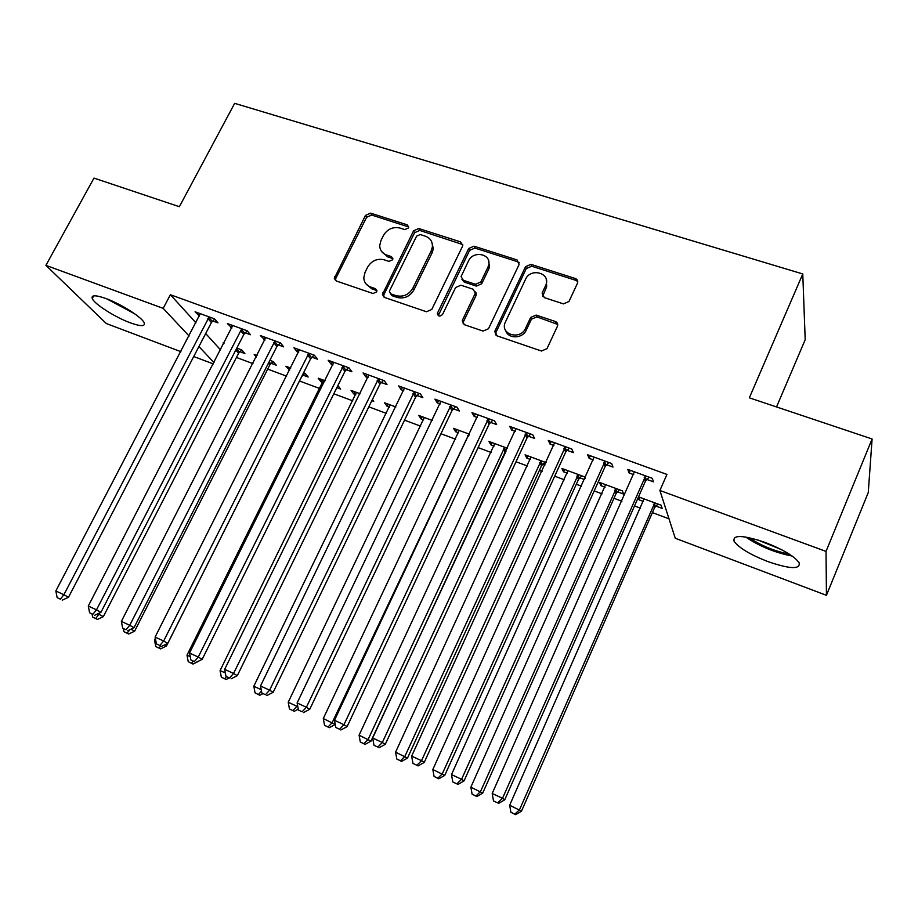 <?xml version="1.0" encoding="UTF-8"?>
<svg xmlns="http://www.w3.org/2000/svg" width="918" height="918" viewBox="0 0 918 918"><rect width="100%" height="100%" fill="white"/><g stroke="black" fill="none" stroke-linecap="round" stroke-linejoin="round"><path stroke-width="1.38" d="M408.418 227.985L408.682 227.01L407.167 224.818L370.585 213.137L365.49 215.409L334.301 278.383L336.378 281.011L373.006 293.508L376.655 291.913L376.942 290.754L375.428 288.654L370.642 287.036C366.362 285.383 364.079 282.308 363.78 277.821L365.077 272.256L367.648 267.104C371.629 260.678 377.149 258.245 384.206 259.805L388.98 261.389L392.617 259.783L392.893 258.727L391.378 256.581L386.593 255.009C382.175 253.334 379.88 250.189 379.708 245.576L380.981 240.447L383.529 235.352C387.476 228.984 392.984 226.551 400.019 228.054L404.804 229.58L408.418 227.985M408.694 226.964L371.675 215.053L366.592 217.314L335.885 278.2L335.552 280.587M376.931 290.604L371.756 288.803L370.642 287.036M392.893 258.624L387.66 256.845L386.593 255.009M767.689 561.518C750.098 554.587 738.921 547.862 734.159 541.368C732.392 534.609 742.708 534.953 765.073 542.412C782.962 549.412 794.311 556.182 799.119 562.711C800.565 569.573 790.088 569.171 767.689 561.518M130.264 322.803C115.255 317.341 94.382 304.087 92.27 298.557C91.089 294.93 95.644 294.919 105.903 298.522C121.119 303.984 142.256 317.479 144.206 322.849C145.342 326.544 140.695 326.533 130.264 322.803M563.468 303.892L568.965 301.517L577.491 283.203C578.191 281 577.456 279.439 575.311 278.521L530.925 264.35L525.544 266.69L494.986 330.95L496.994 335.839L541.471 351.02L547.002 348.645L557.444 326.223C558.144 323.997 557.421 322.402 555.264 321.461L536.123 315.092L530.65 317.456L525.509 328.392C520.575 340.108 500.758 335.001 504.877 323.17L525.566 279.267C530.547 267.471 550.789 272.91 545.958 284.832L542.113 293.163L544.328 297.627L563.468 303.892M659.893 490.487L826.028 551.408L826.441 595.312L675.258 538.258L659.893 490.487L666.938 474.422L170.392 294.724L163.174 308.356L189.097 336.022M180.915 351.686L106.339 323.549L45.9 265.359L93.98 178.092L179.366 206.711L234.664 103.344L802.768 273.954L749.34 397.827L872.1 438.988L826.028 551.408M45.9 265.359L163.174 308.356M462.431 246.472L462.752 245.462L460.526 241.87L418.769 228.525L413.582 230.82L382.45 294.414L384.619 297.478L426.457 311.753L431.77 309.446L462.431 246.472M473.998 246.173L517.041 259.909L519.06 264.613L488.491 328.747L483.075 331.088L464.497 324.743L462.247 320.864L462.557 319.923L475.352 293.106L473.103 289.227L460.939 285.211L455.615 287.529L442.602 314.369C439.974 316.894 438.207 316.584 437.301 313.463L468.719 248.491L473.998 246.173L474.87 248.055L517.821 261.791L517.041 259.909M776.536 406.938L805.201 339.717L802.768 273.954M606.546 464.726L613.017 467.078L611.617 463.51L587.612 454.766L589.161 458.38L593.407 459.929M604.021 463.797L605.754 464.428M617.447 491.796L623.62 494.079L622.347 490.855L599.454 482.375L600.854 485.633L605.054 487.194M615.037 490.901L616.689 491.509M528.424 436.199L534.62 438.471L532.761 434.788L509.719 426.4L511.728 430.106L515.227 431.38M546.084 462.603L525.062 454.823L526.886 458.185L530.397 459.493M542.848 464.106L545.028 464.921M453.389 408.808L459.356 410.989L457.061 407.213L434.937 399.158L437.358 402.956L440.17 403.989M469.454 434.225L453.492 428.316L455.695 431.77L458.587 432.848M381.291 382.485L387.017 384.585L384.332 380.718L363.058 372.972L365.869 376.862L368.049 377.654M395.853 406.972L384.585 402.807L387.144 406.341L389.45 407.19M311.936 357.171L317.456 359.19L314.404 355.243L293.944 347.796L297.099 351.755L298.683 352.34M325.11 380.775L318.202 378.216L321.082 381.831L322.838 382.485M336.837 387.671L340.647 389.083L337.893 385.549M245.186 332.809L250.499 334.749L247.114 330.732L227.412 323.561L231.933 327.967M271.131 363.298L276.249 365.192L273.151 361.531L269.881 360.326M257.063 355.576L254.194 354.52L256.34 356.999M170.392 294.724L195.97 322.861M205.689 333.544L220.595 349.93M236.442 357.458L252.955 363.62M267.689 369.105L286.657 376.185M299.498 380.981L319.82 388.555M333.808 393.776L352.81 400.868M368.829 406.835L386.432 413.41M404.54 420.157L420.673 426.181M440.95 433.744L455.58 439.194M478.106 447.605L491.141 452.471M516.019 461.743L527.402 466M539.371 470.452L542.033 471.45M554.702 476.178L564.375 479.781M576.309 484.234L581.553 486.196M594.187 490.912L602.07 493.85M613.981 498.29L621.911 501.251M634.51 505.944L640.523 508.193M652.388 512.623L669.004 518.819M239.885 351.697L244.899 353.568L241.663 349.873L236.821 348.083M224.003 343.332L223.04 342.976L223.762 343.791M212.746 320.956L217.956 322.861L214.41 318.821L195.075 311.787L199.493 316.125M290.754 368.061L285.9 366.259L289.686 370.184M302.951 375.106L308.15 377.034L305.212 373.408L303.571 372.8M278.246 344.87L283.662 346.855L280.438 342.873L260.368 335.563L264.992 340.039M360.131 393.753L351.089 390.402L353.809 393.971L355.84 394.729M371.847 400.661L373.729 401.361L372.398 399.548M346.281 369.713L351.904 371.767L349.024 367.866L328.174 360.269L331.157 364.182L333.027 364.871M432.286 420.467L418.723 415.441L421.098 418.941L423.691 419.905M416.99 395.52L422.831 397.655L420.329 393.833L398.641 385.939L401.258 389.783L403.748 390.689M507.379 448.271L488.938 441.443L490.946 444.851L494.148 446.045M490.533 422.372L496.615 424.586L494.527 420.857L471.955 412.641L474.17 416.393L477.326 417.552M585.076 478.393L584.341 476.775L561.896 468.467L563.514 471.783L567.358 473.206M577.204 476.855L578.971 477.521M579.786 477.819L584.536 479.575M567.083 450.313L573.417 452.631L571.776 449.005L548.264 440.445L550.043 444.094L553.91 445.505M564.386 449.327L566.245 450.004M638.171 497.659L638.939 499.771L643.495 501.457M653.627 505.21L655.154 505.784M655.865 506.047L662.153 508.377L661.121 505.21L638.526 496.845M646.834 479.425L653.444 481.835L652.285 478.324L627.774 469.408L629.082 472.954L633.718 474.64M644.493 478.576L646.088 479.162M872.1 438.988L868.256 492.576L826.441 595.312M213.355 363.93L193.732 356.528M198.931 346.534L214.02 362.644M198.713 315.838L199.917 313.543M230.9 327.588L232.093 325.27M288.94 369.908L290.008 367.785M263.684 339.557L264.889 337.216M321.082 381.831L322.149 379.685M297.099 351.755L298.293 349.379M353.809 393.971L354.876 391.802M331.157 364.182L332.35 361.784M387.144 406.341L388.211 404.149M365.869 376.862L367.062 374.429M421.098 418.941L422.165 416.715M401.258 389.783L402.451 387.327M455.695 431.77L456.762 429.532M437.358 402.956L438.54 400.466M490.946 444.851L492.014 442.579M474.17 416.393L475.352 413.88M526.886 458.185L527.942 455.89M511.728 430.106L512.91 427.559M563.514 471.783L564.57 469.454M550.043 444.094L551.236 441.524M600.854 485.633L601.91 483.281M589.161 458.38L590.343 455.764M638.939 499.771L639.995 497.384M629.082 472.954L630.264 470.303M381.613 251.486L387.66 256.845M365.892 283.742L371.756 288.803M462.787 244.567L419.755 230.429L414.58 232.713L383.931 294.563L383.609 296.927M420.249 234.538L416.611 236.144L389.645 290.639L389.37 291.729L390.896 293.909L396.002 295.642C403.174 297.294 408.774 294.839 412.802 288.298L431.219 250.821L432.389 246.885C432.665 241.641 430.312 238.072 425.344 236.178L420.249 234.538M390.437 293.703L391.963 295.676L390.896 293.909M431.804 242.134L433.342 248.755L432.183 252.679L413.811 290.077C409.807 296.606 404.218 299.05 397.058 297.409L391.963 295.676M519.416 262.823L517.821 261.791M475.398 291.901L475.926 295.768L463.475 321.656L463.142 323.916M474.87 248.055L469.591 250.373L438.253 315.677M487.906 267.276L488.651 265.13C491.761 253.861 473.149 250.121 468.49 260.987L461.077 276.582L463.326 280.288L475.49 284.293L480.825 281.964L487.906 267.276L488.743 269.123L489.501 266.977L488.514 260.483M461.961 279.462L464.221 282.101L463.326 280.288M488.743 269.123L481.686 283.777L476.362 286.106L464.221 282.101M546.267 279.347L546.669 286.668L542.63 296.468M505.772 330.675C508.193 339.144 522.663 338.799 526.266 330.124L525.509 328.392M557.731 324.456L536.858 316.859L531.407 319.212L526.266 330.124M577.789 281.677L575.942 280.38L531.671 266.22L526.289 268.561L495.823 332.683L495.502 334.875M97.939 613.752L103.344 616.644L238.611 353.235L241.721 349.942M95.736 618.514L92.638 617.057L97.423 619.432L95.736 618.514L99.936 612.799M92.638 617.057L92.052 614.062M103.344 616.644L97.423 619.432M209.178 316.917L63.893 594.726L55.849 590.985L200.273 313.681M214.674 319.131L211.404 322.562L68.494 597.274L63.893 594.726L60.37 599.156L57.157 597.652L60.37 599.156M62.217 600.165L68.494 597.274M55.849 590.985L57.157 597.652M130.976 629.151L134.613 631.182L269.858 364.848L273.025 361.485M123.907 631.653L128.692 634.028L123.907 631.653L123.299 628.532M130 629.622L127.063 633.133M134.613 631.182L128.692 634.028M164.563 644.929L166.479 646.008L301.666 376.667L304.856 373.282M155.371 638.4L154.522 640.064L155.796 640.661M155.762 646.524L160.547 648.9L155.762 646.524L154.522 640.064M160.684 646.043L158.986 648.028M166.479 646.008L160.547 648.9M241.778 328.793L96.493 609.85L88.289 606.041L232.702 325.488M247.217 330.87L243.844 334.416L100.934 612.34L96.493 609.85L92.879 614.291L89.597 612.765L92.879 614.291M94.669 615.278L100.934 612.34M88.289 606.041L89.597 612.765M274.998 340.899L129.736 625.284L121.371 621.394L265.75 337.526M280.369 342.85L276.903 346.511L134.017 627.694L129.736 625.284L126.018 629.737L122.679 628.176L126.018 629.737M127.751 630.7L134.017 627.694M121.371 621.394L122.679 628.176M131.561 311.661L110.252 300.255M106.649 298.798L134.739 313.83M789.239 554.093C774.631 551.236 761.217 545.751 749.008 537.638M757.74 539.922L781.333 549.572M745.623 537.007C759.714 546.417 775.217 552.751 792.131 556.033M323.48 380.178L186.997 655.165L190.221 656.668M188.236 661.683L193.021 664.058L188.236 661.683L186.997 655.165M193.25 661.224L191.518 663.209M198.942 661.109L193.021 664.058M356.471 392.388L220.079 670.553L225.358 672.997M221.318 677.128L226.103 679.504L221.318 677.128L220.079 670.553M226.517 676.612L224.669 678.689M229.167 677.954L226.103 679.504M308.861 353.235L163.656 641.016L155.108 637.058L299.44 349.804M314.071 355.128L310.582 358.823L167.764 643.357L163.656 641.016L159.835 645.492L156.427 643.908L159.835 645.492M161.488 646.421L167.764 643.357M155.108 637.058L156.427 643.908M343.378 365.8L198.254 657.07L189.533 653.031L333.773 362.3M348.427 367.648L344.916 371.377L202.189 659.342L198.254 657.07L194.329 661.568L190.852 659.939L194.329 661.568M195.913 662.463L202.189 659.342M189.533 653.031L190.852 659.939M390.07 404.838L253.816 686.239L261.205 689.67M255.055 692.872L259.84 695.247L255.055 692.872L253.816 686.239M261.481 691.162L258.463 694.467M262.938 693.652L259.84 695.247M378.572 378.618L233.562 673.456L224.658 669.337L368.772 375.06M383.46 380.408L379.914 384.172L237.314 675.648L233.562 673.456L229.534 677.966L225.977 676.314L229.534 677.966M231.049 678.827L237.314 675.648M224.658 669.337L225.977 676.314M476.235 293.496L476.017 294.494M424.3 417.506L288.218 702.236L296.916 706.286L297.501 705.058M289.457 708.925L294.23 711.301L289.457 708.925L288.218 702.236M292.934 710.555L296.916 706.286L297.834 706.814M298.27 709.178L294.23 711.301M476.04 292.865L475.421 292.647M414.454 391.699L269.594 690.187L260.517 685.975L404.471 388.062M419.17 393.409L415.613 397.23L273.162 692.287L269.594 690.187L265.451 694.696L261.825 693.01L265.451 694.696M266.897 695.534L273.162 692.287M260.517 685.975L261.825 693.01M459.184 430.427L323.297 718.553L335.242 724.44M328.082 726.953L324.536 725.3L329.31 727.676L328.082 726.953L332.178 722.673L468.937 434.042M324.536 725.3L323.297 718.553M335.219 724.497L329.31 727.676M451.059 405.033L306.382 707.262L297.122 702.958L440.881 401.315M455.592 406.685L452.012 410.53L309.756 709.27L306.382 707.262L302.137 711.794L298.43 710.062L302.137 711.794M303.491 712.586L309.756 709.27M297.122 702.958L298.43 710.062M494.733 443.589L359.076 735.192L370.987 741.136L505.967 451.3M363.93 743.695L360.315 742.008L365.089 744.372L363.93 743.695L368.129 739.403L504.682 447.273M360.315 742.008L359.076 735.192M370.987 741.136L365.089 744.372M488.41 418.631L343.952 724.692L334.485 720.297L478.014 414.844M492.748 420.214L489.133 424.116L347.119 726.62L343.952 724.692L339.58 729.236L335.804 727.481L339.58 729.236M340.865 729.994L347.119 726.62M334.485 720.297L335.804 727.481M530.983 457.015L395.578 752.163L407.477 758.107L541.505 465.793L544.856 462.156M400.512 760.77L396.817 759.037L401.579 761.412L400.512 760.77L404.827 756.466L541.115 460.767M396.817 759.037L395.578 752.163M407.477 758.107L401.579 761.412M526.519 432.516L382.324 742.501L372.662 738.015L515.905 428.649M530.661 434.03L527.012 437.966L385.273 744.326L382.324 742.501L377.826 747.057L373.97 745.255L377.826 747.057M379.019 747.78L385.273 744.326M372.662 738.015L373.97 745.255M567.932 470.693L432.837 769.491L444.714 775.423L578.443 479.517L581.805 475.834M437.84 778.189L434.065 776.433L438.827 778.797L437.84 778.189L442.269 773.874L578.26 474.526M434.065 776.433L432.837 769.491M444.714 775.423L438.827 778.797M565.408 446.687L421.523 760.689L411.643 756.111L554.587 442.74M569.344 448.11L565.672 452.104L424.242 762.41L421.523 760.689L416.898 765.256L412.962 763.42L416.898 765.256M418 765.945L424.242 762.41M411.643 756.111L412.962 763.42M605.605 484.647L470.854 787.174L482.707 793.106L616.104 493.505L619.489 489.787M475.937 795.975L472.093 794.173L476.832 796.549L475.937 795.975L480.481 791.649L616.15 488.548M472.093 794.173L470.854 787.174M482.707 793.106L476.832 796.549M605.111 461.146L461.582 779.279L451.484 774.597L594.061 457.118M608.829 462.5L605.134 466.528L464.06 780.897L461.582 779.279L456.831 783.857L452.792 781.987L456.831 783.857M457.83 784.5L464.06 780.897M451.484 774.597L452.792 781.987M644.034 498.876L509.674 805.224L521.504 811.145L654.511 507.78L657.931 504.028M514.826 814.128L510.901 812.292L515.641 814.656L514.826 814.128L519.496 809.791L654.786 502.857M510.901 812.292L509.674 805.224M521.504 811.145L515.641 814.656M645.641 475.914L502.525 798.281L492.197 793.485L634.361 471.795M649.141 477.176L645.411 481.25L504.739 799.785L502.525 798.281L497.625 802.871L493.505 800.955L497.625 802.871M498.531 803.468L504.739 799.785M492.197 793.485L493.505 800.955M408.177 226.723L407.167 224.818M376.518 290.421L375.428 288.654M392.434 258.417L391.378 256.581M335.885 278.2L334.703 276.421M366.592 217.314L365.49 215.409M371.675 215.053L370.585 213.137M383.931 294.563L382.852 292.808M414.58 232.713L413.582 230.82M419.755 230.429L418.769 228.525M461.433 243.752L460.526 241.87M397.058 297.409L396.002 295.642M413.811 290.077L412.802 288.298M432.183 252.679L431.219 250.821M463.475 321.656L462.557 319.923M475.926 295.768L475.054 293.978M438.517 314.392L437.553 312.648M469.591 250.373L468.719 248.491M476.362 286.106L475.49 284.293M481.686 283.777L480.825 281.964M542.974 294.632L542.251 292.819M546.29 287.575L545.579 285.75M531.407 319.212L530.65 317.456M536.858 316.859L536.123 315.092M555.964 323.216L555.264 321.461M495.823 332.683L494.986 330.95M526.289 268.561L525.544 266.69M531.671 266.22L530.925 264.35M575.942 280.38L575.311 278.521M238.611 353.235L235.8 350.068M239.46 352.11L236.477 348.748M208.719 317.341L212.299 321.38M207.835 318.523L211.404 322.562M269.858 364.848L268.423 363.172M270.707 363.712L269.112 361.841M241.319 329.229L244.739 333.234M240.424 330.411L243.844 334.416M274.539 341.335L277.798 345.306M273.644 342.54L276.903 346.511M308.391 353.671L311.477 357.607M307.496 354.887L310.582 358.823M342.907 366.248L345.822 370.149M342.001 367.475L344.916 371.377M378.101 379.077L380.821 382.932M377.183 380.316L379.914 384.172M413.984 392.147L416.52 395.968M413.066 393.409L415.613 397.23M468.26 436.738L467.618 435.694M468.972 435.258L468.49 434.478M450.589 405.492L452.918 409.267M449.671 406.766L452.012 410.53M505.279 452.333L503.351 448.948M506.105 451.013L504.223 447.72M487.928 419.101L490.051 422.831M486.999 420.387L489.133 424.116M541.505 465.793L539.773 462.454M542.389 464.554L540.656 461.215M526.037 432.986L527.942 436.67M525.107 434.283L527.012 437.966M578.443 479.517L576.917 476.235M579.327 478.267L577.801 474.973M564.926 447.158L566.601 450.784M563.985 448.477L565.672 452.104M616.104 493.505L614.796 490.281M616.988 492.243L615.68 489.007M604.618 461.628L606.064 465.196M603.677 462.959L605.134 466.528M654.511 507.78L653.421 504.613M655.395 506.506L654.316 503.328M645.147 476.396L646.352 479.907M644.207 477.75L645.411 481.25M92.27 298.557L93.705 295.883M335.483 280.162L334.301 278.383M383.529 296.181L382.45 294.414M433.342 248.755L432.389 246.885M463.154 322.597L462.247 320.864M476.224 294.907L475.352 293.106M438.265 315.207L437.301 313.463M489.501 266.977L488.651 265.13M542.825 294.976L542.113 293.163M546.669 286.668L545.958 284.832M495.594 333.314L494.756 331.593M578.604 479.196L577.078 475.903M564.157 448.133L565.844 451.759M616.529 492.782L615.221 489.546M604.136 462.19L605.582 465.759M655.234 506.679L654.144 503.5M644.975 476.58L646.169 480.103"/></g></svg>

